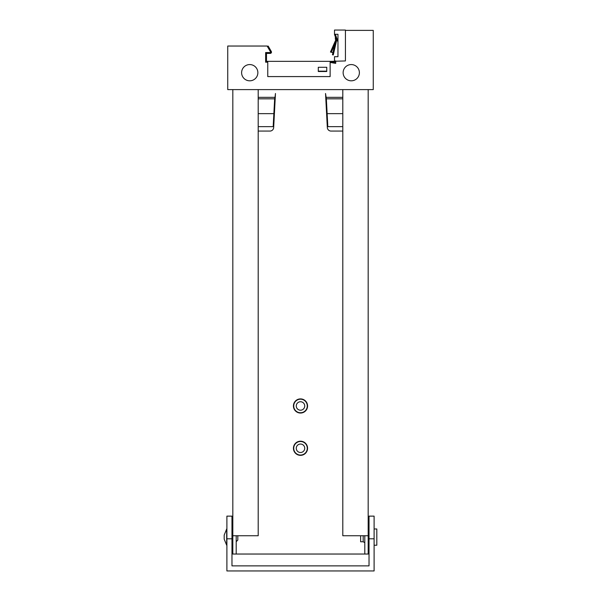 <?xml version="1.0" encoding="UTF-8"?>
<svg xmlns="http://www.w3.org/2000/svg" width="601" height="601" viewBox="0 0 601 601"><rect width="100%" height="100%" fill="white"/><g stroke="black" fill="none" stroke-linecap="round" stroke-linejoin="round"><path stroke-width="0.9" d="M345.425 30.388L373.259 30.388L373.259 89.609L227.741 89.609L227.741 46.037L267.152 46.037L271.059 52.805L265.642 52.805L265.642 62.196L267.761 62.196L265.642 62.196L265.642 52.557L270.21 52.557A0.421 0.421 0 0 0 270.578 51.919L267.445 46.495L268.181 46.074L271.314 51.498A1.27 1.27 0 0 1 270.21 53.399L266.491 53.399L266.491 61.355L331.414 61.355L331.414 62.196L330.137 62.196M326.756 71.166L326.756 67.274L326.756 71.166L318.29 71.166L326.756 71.166L326.756 67.274L318.29 67.274L318.29 71.504L326.756 71.504L326.756 67.274L318.29 67.274L318.29 71.166M337.048 38.847L337.957 42.13L336.936 38.877M335.358 36.826L335.358 39.313L336.057 39.125M335.696 60.934L335.696 63.383L330.137 62.414M304.73 448.271A4.23 4.23 0 0 0 300.5 444.041A4.23 4.23 0 0 0 296.27 448.271A4.23 4.23 0 0 0 300.5 452.5A4.23 4.23 0 0 0 304.73 448.271M304.73 405.968A4.23 4.23 0 0 0 300.5 401.738A4.23 4.23 0 0 0 296.27 405.968A4.23 4.23 0 0 0 300.5 410.205A4.23 4.23 0 0 0 304.73 405.968M307.276 448.271A6.776 6.776 0 0 1 300.5 455.047A6.776 6.776 0 0 1 293.724 448.271A6.776 6.776 0 0 1 300.5 441.495A6.776 6.776 0 0 1 307.276 448.271M307.569 448.271A7.069 7.069 0 0 1 300.5 455.348A7.069 7.069 0 0 1 293.431 448.271A7.069 7.069 0 0 1 300.5 441.202A7.069 7.069 0 0 1 307.569 448.271M307.276 405.968A6.776 6.776 0 0 1 300.5 412.744A6.776 6.776 0 0 1 293.724 405.968A6.776 6.776 0 0 1 300.5 399.192A6.776 6.776 0 0 1 307.276 405.968M307.569 405.968A7.069 7.069 0 0 1 300.5 413.045A7.069 7.069 0 0 1 293.431 405.968A7.069 7.069 0 0 1 300.5 398.899A7.069 7.069 0 0 1 307.569 405.968M236.201 535.739L236.201 554.032L364.799 554.032L364.799 535.739M236.201 554.032L232.82 554.032L232.82 89.609M364.799 554.032L368.18 554.032L368.18 89.609M342.803 131.071L331.046 131.071A3.726 3.726 0 0 1 327.327 127.54L325.539 93.501L326.343 98.827L342.803 98.827M325.967 97.332L342.803 97.332M368.18 535.739L342.803 535.739L342.803 89.609M258.197 131.071L269.954 131.071A3.726 3.726 0 0 0 273.673 127.54L275.461 93.501L275.033 97.332L258.197 97.332M342.803 113.642L327.139 113.642L326.343 98.827M327.139 113.642L327.83 126.638L342.803 126.638M275.033 97.332L274.657 98.827L258.197 98.827M232.82 535.739L258.197 535.739L258.197 89.609M258.197 126.638L273.17 126.638L274.657 98.827M258.197 113.642L273.861 113.642M354.372 65.186A8.121 8.121 0 0 0 343.757 69.581A8.121 8.121 0 0 0 348.152 80.196A8.121 8.121 0 0 0 358.767 75.801A8.121 8.121 0 0 0 354.372 65.186M252.848 80.196A8.121 8.121 0 0 0 257.243 69.581A8.121 8.121 0 0 0 246.628 65.186A8.121 8.121 0 0 0 242.233 75.801A8.121 8.121 0 0 0 252.848 80.196M365.648 570.95L374.107 570.95L374.107 538.804L369.029 538.804L369.029 565.872L231.971 565.872L231.971 538.804L226.893 538.804L226.893 570.95L365.648 570.95M226.893 538.804L226.893 516.131L231.971 516.131L231.971 538.804M374.107 538.804L374.107 516.131L369.029 516.131L369.029 538.804M374.107 528.985L376.812 528.985L376.812 545.227L374.107 545.227M363.177 535.739L363.177 541.764L360.638 541.764L360.638 535.739M226.69 531.367L226.69 528.985L224.188 535.078L224.188 539.142L226.69 545.227L226.69 531.367M236.201 541.689L237.823 540.066L237.823 535.739M334.509 60.934L334.509 56.697L337.957 56.697L335.779 56.697L337.957 56.697L337.957 34.28L334.509 34.28L334.509 30.05L345.425 30.05L345.425 60.934L331.414 61.355M331.699 52.34L330.46 52.054L335.982 39.433L330.46 52.054L332.939 52.625L331.286 52.242L334.96 43.873L331.286 52.242M336.906 39.2A1.27 1.27 0 0 0 336.86 38.487L336.064 38.772A0.421 0.421 0 0 1 336.079 39.012L332.443 54.766L333.27 54.961L336.906 39.2L336.079 39.012M335.358 60.934L335.358 62.196L331.414 62.196M334.088 62.196L334.088 61.355M267.761 61.355L267.761 76.582L330.137 76.582L330.137 61.355M326.756 67.274L318.29 67.274L326.756 67.274M336.064 38.772L334.584 34.715L335.381 34.422L336.86 38.487M334.584 34.715A1.27 1.27 0 0 1 334.509 34.28M336.808 39.628L335.606 44.835L336.808 39.628M332.939 52.625L334.907 44.083M335.779 56.697L337.957 56.697L337.957 42.13M271.314 51.498L270.578 51.919M368.18 544.048L369.029 544.048M232.82 530.172L231.971 530.172M232.82 544.048L231.971 544.048M368.18 530.172L369.029 530.172M363.177 541.764L364.799 542.673"/></g></svg>
